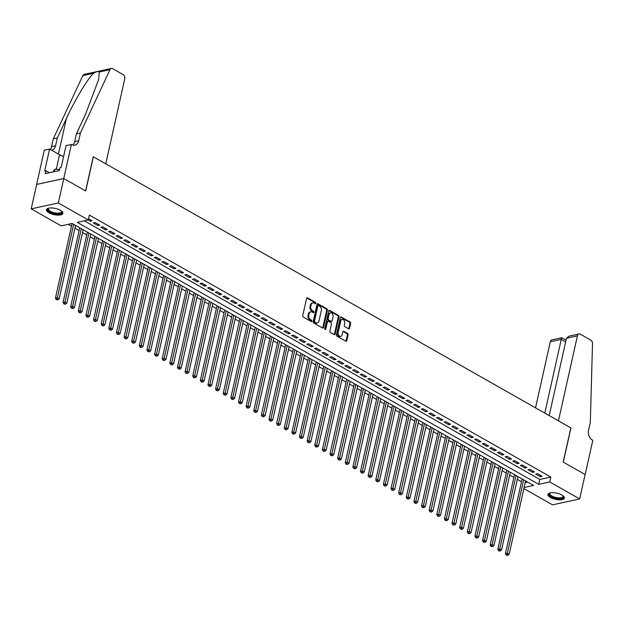 <?xml version="1.0" encoding="UTF-8"?>
<svg xmlns="http://www.w3.org/2000/svg" width="624" height="624" viewBox="0 0 624 624"><rect width="100%" height="100%" fill="white"/><g stroke="black" fill="none" stroke-linecap="round" stroke-linejoin="round"><path stroke-width="0.94" d="M315.884 303.358A0.741 0.53 77.7 0 0 315.51 302.383L307.554 297.866A1.061 0.764 77.7 0 0 306.595 298.405L302.734 315.666A1.061 0.764 77.7 0 0 303.272 317.047L311.22 321.563A0.741 0.53 77.7 0 0 311.524 320.221L310.495 319.636A3.393 2.441 77.7 0 1 308.786 315.206L309.106 313.771A3.393 2.441 77.7 0 1 310.783 311.813A3.393 2.441 77.7 0 1 312.187 312.062L313.217 312.647A0.741 0.53 77.7 0 0 313.513 311.306L312.484 310.721A3.393 2.441 77.7 0 1 310.775 306.29L311.095 304.855A3.393 2.441 77.7 0 1 312.772 302.897A3.393 2.441 77.7 0 1 314.184 303.147L315.214 303.732A0.741 0.53 77.7 0 0 315.884 303.358M315.097 303.662A0.741 0.53 77.7 0 0 314.777 302.546L306.821 298.03A1.061 0.764 77.7 0 0 306.782 298.007M311.111 321.5A0.741 0.53 77.7 0 0 310.791 320.377L309.761 319.792L310.495 319.636M313.108 312.585A0.741 0.53 77.7 0 0 312.78 311.462L311.75 310.877L312.484 310.721M550.454 497.507A8.424 3.175 12.6 0 1 547.95 494.419A8.424 3.175 12.6 0 1 553.27 492.679A8.424 3.175 12.6 0 1 561.896 495.019A8.424 3.175 12.6 0 1 564.4 498.1A8.424 3.175 12.6 0 1 559.088 499.847A8.424 3.175 12.6 0 1 550.454 497.507M48.961 212.784A8.424 3.175 12.6 0 1 46.457 209.703A8.424 3.175 12.6 0 1 51.769 207.956A8.424 3.175 12.6 0 1 60.403 210.296A8.424 3.175 12.6 0 1 62.907 213.377A8.424 3.175 12.6 0 1 57.595 215.124A8.424 3.175 12.6 0 1 48.961 212.784M348.605 328.793A1.061 0.764 77.7 0 0 349.573 328.263L350.649 323.419A1.061 0.764 77.7 0 0 350.119 322.031L341.281 317.015A1.061 0.764 77.7 0 0 340.322 317.554L336.461 334.815A1.061 0.764 77.7 0 0 336.999 336.196L345.829 341.211A1.061 0.764 77.7 0 0 346.796 340.681L348.098 334.831A1.061 0.764 77.7 0 0 347.568 333.442L343.785 331.297A1.061 0.764 77.7 0 0 342.826 331.835L342.178 334.729A2.839 2.044 77.7 0 1 340.774 336.367A2.839 2.044 77.7 0 1 338.707 335.306A2.839 2.044 77.7 0 1 338.169 332.459L340.712 321.095A2.839 2.044 77.7 0 1 342.108 319.457A2.839 2.044 77.7 0 1 344.175 320.525A2.839 2.044 77.7 0 1 344.713 323.372L344.292 325.26A1.061 0.764 77.7 0 0 344.822 326.648L348.605 328.793M71.401 144.323L63.757 178.519L85.605 190.921L93.249 156.733L105.76 163.831L124.753 78.842A3.245 2.332 77.7 0 0 123.123 74.615L112.71 68.702A3.245 2.332 77.7 0 0 111.368 68.468A3.245 2.332 77.7 0 0 109.988 69.67L80.434 132.943L78.686 140.759A7.566 5.437 -102.3 0 1 74.95 145.111A7.566 5.437 -102.3 0 1 71.815 144.565L66.082 145.478L61.191 167.365L60.013 167.622L59.358 170.547L45.209 173.628L45.864 170.695L44.686 170.953L49.577 149.074L44.265 150.228L36.66 184.439L63.796 178.534L85.722 190.983L93.366 156.796L570.835 427.877L563.191 462.064L585.117 474.521L579.657 498.943L552.529 504.839L523.856 488.569M63.796 178.534L58.336 202.956L88.273 219.952L77.275 222.347L538.723 484.333L549.721 481.939L579.657 498.943M84.279 220.826L539.815 479.45L550.813 477.056L89.365 215.069L88.273 219.952M550.813 477.056L549.721 481.939M327.366 310.198A1.061 0.764 77.7 0 0 326.836 308.818L317.998 303.802A1.061 0.764 77.7 0 0 317.039 304.333L313.178 321.594A1.061 0.764 77.7 0 0 313.716 322.975L322.546 327.99A1.061 0.764 77.7 0 0 323.513 327.46L327.366 310.198L326.633 310.354A1.061 0.764 77.7 0 0 326.102 308.974L317.265 303.958A1.061 0.764 77.7 0 0 317.218 303.935M329.644 310.409L338.473 315.424A1.061 0.764 77.7 0 1 339.011 316.805L335.15 334.066A1.061 0.764 77.7 0 1 334.191 334.604L330.408 332.452A1.061 0.764 77.7 0 1 329.87 331.071L331.438 324.074A1.061 0.764 77.7 0 0 330.907 322.686L328.396 321.266A1.061 0.764 77.7 0 0 327.436 321.797L325.806 329.082A0.741 0.53 77.7 0 1 324.753 328.489L328.676 310.939A1.061 0.764 77.7 0 1 329.644 310.409L328.91 310.565L337.74 315.58L338.473 315.424M88.132 219.983L90.223 221.177L92.056 220.771L88.538 218.774M99.684 225.108L95.105 222.503L93.272 222.908L97.851 225.506L99.684 225.108M107.312 229.437L102.734 226.84L100.901 227.237L105.479 229.835L107.312 229.437M114.933 233.766L110.362 231.169L108.529 231.566L113.1 234.164L114.933 233.766M122.561 238.095L117.991 235.498L116.158 235.895L120.728 238.493L122.561 238.095M130.19 242.424L125.611 239.827L123.778 240.224L128.357 242.822L130.19 242.424M137.818 246.753L133.24 244.156L131.407 244.553L135.985 247.159L137.818 246.753M145.447 251.09L140.868 248.492L139.035 248.89L143.614 251.488L145.447 251.09M153.075 255.419L148.496 252.821L146.663 253.219L151.242 255.817L153.075 255.419M160.703 259.748L156.125 257.15L154.292 257.548L158.87 260.146L160.703 259.748M168.332 264.077L163.753 261.479L161.92 261.877L166.491 264.475L168.332 264.077M175.952 268.406L171.382 265.808L169.549 266.206L174.119 268.804L175.952 268.406M183.581 272.735L179.01 270.137L177.169 270.543L181.748 273.14L183.581 272.735M191.209 277.072L186.631 274.474L184.798 274.872L189.376 277.469L191.209 277.072M198.838 281.401L194.259 278.803L192.426 279.201L197.005 281.798L198.838 281.401M206.466 285.73L201.887 283.132L200.054 283.53L204.633 286.127L206.466 285.73M214.094 290.059L209.516 287.461L207.683 287.859L212.261 290.456L214.094 290.059M221.723 294.388L217.144 291.79L215.311 292.188L219.882 294.785L221.723 294.388M229.343 298.724L224.773 296.119L222.94 296.525L227.51 299.122L229.343 298.724M236.972 303.053L232.401 300.456L230.56 300.854L235.139 303.451L236.972 303.053M244.6 307.382L240.022 304.785L238.189 305.183L242.767 307.78L244.6 307.382M252.229 311.711L247.65 309.114L245.817 309.512L250.396 312.109L252.229 311.711M259.857 316.04L255.278 313.443L253.445 313.841L258.024 316.438L259.857 316.04M267.485 320.369L262.907 317.772L261.074 318.17L265.652 320.775L267.485 320.369M275.114 324.706L270.535 322.101L268.702 322.507L273.273 325.104L275.114 324.706M282.734 329.035L278.164 326.438L276.331 326.836L280.901 329.433L282.734 329.035M290.363 333.364L285.792 330.767L283.959 331.165L288.53 333.762L290.363 333.364M297.991 337.693L293.413 335.096L291.58 335.494L296.158 338.091L297.991 337.693M305.62 342.022L301.041 339.425L299.208 339.823L303.787 342.42L305.62 342.022M313.248 346.351L308.669 343.754L306.836 344.152L311.415 346.757L313.248 346.351M320.876 350.688L316.298 348.091L314.465 348.488L319.043 351.086L320.876 350.688M328.505 355.017L323.926 352.42L322.093 352.817L326.672 355.415L328.505 355.017M336.125 359.346L331.555 356.749L329.722 357.146L334.292 359.744L336.125 359.346M343.754 363.675L339.183 361.078L337.35 361.475L341.921 364.073L343.754 363.675M351.382 368.004L346.804 365.407L344.971 365.804L349.549 368.402L351.382 368.004M359.011 372.333L354.432 369.736L352.599 370.141L357.178 372.739L359.011 372.333M366.639 376.67L362.06 374.072L360.227 374.47L364.806 377.068L366.639 376.67M374.267 380.999L369.689 378.401L367.856 378.799L372.434 381.397L374.267 380.999M381.896 385.328L377.317 382.73L375.484 383.128L380.063 385.726L381.896 385.328M389.516 389.657L384.946 387.059L383.113 387.457L387.683 390.055L389.516 389.657M397.145 393.986L392.574 391.388L390.741 391.786L395.312 394.384L397.145 393.986M404.773 398.323L400.195 395.717L398.362 396.123L402.94 398.72L404.773 398.323M412.402 402.652L407.823 400.054L405.99 400.452L410.569 403.049L412.402 402.652M420.03 406.981L415.451 404.383L413.618 404.781L418.197 407.378L420.03 406.981M427.658 411.31L423.08 408.712L421.247 409.11L425.825 411.707L427.658 411.31M435.287 415.639L430.708 413.041L428.875 413.439L433.454 416.036L435.287 415.639M442.907 419.968L438.337 417.37L436.504 417.768L441.074 420.373L442.907 419.968M450.536 424.304L445.965 421.699L444.132 422.105L448.703 424.702L450.536 424.304M458.164 428.633L453.586 426.036L451.753 426.434L456.331 429.031L458.164 428.633M465.793 432.962L461.214 430.365L459.381 430.763L463.96 433.36L465.793 432.962M473.421 437.291L468.842 434.694L467.009 435.092L471.588 437.689L473.421 437.291M481.049 441.62L476.471 439.023L474.638 439.421L479.216 442.018L481.049 441.62M488.678 445.949L484.099 443.352L482.266 443.75L486.845 446.355L488.678 445.949M496.298 450.286L491.728 447.689L489.895 448.087L494.465 450.684L496.298 450.286M503.927 454.615L499.356 452.018L497.523 452.416L502.094 455.013L503.927 454.615M511.555 458.944L506.977 456.347L505.144 456.745L509.722 459.342L511.555 458.944M519.184 463.273L514.605 460.676L512.772 461.074L517.351 463.671L519.184 463.273M526.812 467.602L522.233 465.005L520.4 465.403L524.979 468L526.812 467.602M534.44 471.939L529.862 469.334L528.029 469.739L532.607 472.337L534.44 471.939M535.657 474.068L540.236 476.666L542.069 476.268L537.49 473.671L535.657 474.068M68.149 224.336L71.487 226.231M74.942 228.189L79.115 230.56M82.563 232.518L86.736 234.889M90.191 236.847L94.364 239.218M97.82 241.184L101.993 243.547M105.448 245.513L109.621 247.876M113.077 249.842L117.25 252.213M120.705 254.171L124.878 256.542M128.333 258.5L132.506 260.871M135.954 262.829L140.127 265.2M143.582 267.166L147.755 269.529M151.211 271.495L155.384 273.858M158.839 275.824L163.012 278.195M166.468 280.153L170.641 282.524M174.096 284.482L178.269 286.853M181.724 288.811L185.897 291.182M189.353 293.147L193.518 295.511M196.973 297.476L201.146 299.848M204.602 301.805L208.775 304.177M212.23 306.134L216.403 308.506M219.859 310.463L224.032 312.835M227.487 314.8L231.66 317.164M235.115 319.129L239.288 321.493M242.744 323.458L246.909 325.829M250.364 327.787L254.537 330.158M257.993 332.116L262.166 334.487M265.621 336.445L269.794 338.816M273.25 340.782L277.423 343.145M280.878 345.111L285.051 347.474M288.506 349.44L292.679 351.811M296.135 353.769L300.3 356.14M303.755 358.098L307.928 360.469M311.384 362.427L315.557 364.798M319.012 366.764L323.185 369.127M326.641 371.093L330.814 373.464M334.269 375.422L338.442 377.793M341.897 379.751L346.07 382.122M349.526 384.08L353.699 386.451M357.146 388.409L361.319 390.78M364.775 392.746L368.948 395.109M372.403 397.075L376.576 399.446M380.032 401.404L384.205 403.775M387.66 405.733L391.833 408.104M395.288 410.062L399.461 412.433M402.917 414.398L407.09 416.762M410.537 418.727L414.71 421.091M418.166 423.056L422.339 425.428M425.794 427.385L429.967 429.757M433.423 431.714L437.596 434.086M441.051 436.043L445.224 438.415M448.679 440.38L452.852 442.744M456.308 444.709L460.481 447.073M463.928 449.038L468.101 451.409M471.557 453.367L475.73 455.738M479.185 457.696L483.358 460.067M486.814 462.025L490.987 464.396M494.442 466.362L498.615 468.725M502.07 470.691L506.243 473.062M509.699 475.02L513.872 477.391M517.319 479.349L521.492 481.72M525.182 482.633L527.67 482.095M36.66 184.439L31.2 208.861L58.336 202.956M524.09 487.516L533.59 485.449L72.134 223.462L61.136 225.857L31.2 208.861M539.815 479.45L538.723 484.333M90.223 221.177L90.503 219.898M97.851 225.506L98.132 224.227M105.479 229.835L105.76 228.556M113.1 234.164L113.389 232.885M120.728 238.493L121.017 237.214M128.357 242.822L128.645 241.55M135.985 247.159L136.274 245.879M143.614 251.488L143.894 250.208M151.242 255.817L151.523 254.537M158.87 260.146L159.151 258.866M166.491 264.475L166.78 263.195M174.119 268.804L174.408 267.532M181.748 273.14L182.036 271.861M189.376 277.469L189.665 276.19M197.005 281.798L197.293 280.519M204.633 286.127L204.914 284.848M212.261 290.456L212.542 289.185M219.882 294.785L220.171 293.514M227.51 299.122L227.799 297.843M235.139 303.451L235.427 302.172M242.767 307.78L243.056 306.501M250.396 312.109L250.684 310.83M258.024 316.438L258.305 315.167M265.652 320.775L265.933 319.496M273.273 325.104L273.562 323.825M280.901 329.433L281.19 328.154M288.53 333.762L288.818 332.483M296.158 338.091L296.447 336.812M303.787 342.42L304.075 341.149M311.415 346.757L311.696 345.478M319.043 351.086L319.324 349.807M326.672 355.415L326.953 354.136M334.292 359.744L334.581 358.465M341.921 364.073L342.209 362.794M349.549 368.402L349.838 367.13M357.178 372.739L357.466 371.459M364.806 377.068L365.087 375.788M372.434 381.397L372.715 380.117M380.063 385.726L380.344 384.446M387.683 390.055L387.972 388.783M395.312 394.384L395.6 393.112M402.94 398.72L403.229 397.441M410.569 403.049L410.857 401.77M418.197 407.378L418.478 406.099M425.825 411.707L426.106 410.428M433.454 416.036L433.735 414.765M441.074 420.373L441.363 419.094M448.703 424.702L448.991 423.423M456.331 429.031L456.62 427.752M463.96 433.36L464.248 432.081M471.588 437.689L471.869 436.41M479.216 442.018L479.497 440.747M486.845 446.355L487.126 445.076M494.465 450.684L494.754 449.405M502.094 455.013L502.382 453.734M509.722 459.342L510.011 458.063M517.351 463.671L517.639 462.4M524.979 468L525.26 466.729M532.607 472.337L532.888 471.058M540.236 476.666L540.517 475.387M312.772 302.897L312.039 303.053A3.393 2.441 77.7 0 0 310.362 305.011L311.095 304.855M311.75 310.877A3.393 2.441 77.7 0 1 310.042 306.446L310.362 305.011M310.783 311.813L310.05 311.977A3.393 2.441 77.7 0 0 308.373 313.927L309.106 313.771M309.761 319.792A3.393 2.441 77.7 0 1 308.053 315.37L308.373 313.927M322.592 328.013A1.061 0.764 77.7 0 0 322.78 327.616L326.633 310.354M318.521 305.612A0.741 0.53 77.7 0 0 317.85 305.986L314.465 321.134A0.741 0.53 77.7 0 0 314.839 322.101L315.923 322.717A3.393 2.441 77.7 0 0 317.327 322.967A3.393 2.441 77.7 0 0 319.004 321.009L321.321 310.651A3.393 2.441 77.7 0 0 319.605 306.228L318.521 305.612M317.788 305.768A0.741 0.53 77.7 0 0 317.117 306.142L317.85 305.986M317.327 322.967L316.594 323.123A3.393 2.441 77.7 0 1 315.19 322.881L314.106 322.265A0.741 0.53 77.7 0 1 313.732 321.29L317.117 306.142M334.23 334.628A1.061 0.764 77.7 0 0 334.417 334.23L338.278 316.969A1.061 0.764 77.7 0 0 337.74 315.58M327.959 321.188L327.226 321.344A1.061 0.764 77.7 0 0 326.703 321.961L325.073 329.246L325.806 329.082M333.06 316.805A2.839 2.044 77.7 0 0 332.522 313.966A2.839 2.044 77.7 0 0 330.455 312.897A2.839 2.044 77.7 0 0 329.059 314.535L328.162 318.536A1.061 0.764 77.7 0 0 328.692 319.925L331.204 321.344A1.061 0.764 77.7 0 0 332.163 320.814L333.06 316.805M330.455 312.897L329.722 313.061A2.839 2.044 77.7 0 0 328.325 314.691L329.059 314.535M331.64 321.422L330.907 321.578A1.061 0.764 77.7 0 1 330.47 321.508L327.959 320.081A1.061 0.764 77.7 0 1 327.428 318.7L328.325 314.691M342.108 319.457L341.375 319.621A2.839 2.044 77.7 0 0 339.979 321.259L340.712 321.095M340.774 336.367L340.041 336.523A2.839 2.044 77.7 0 1 337.974 335.462A2.839 2.044 77.7 0 1 337.436 332.615L339.979 321.259M345.875 341.234A1.061 0.764 77.7 0 0 346.063 340.837L347.365 334.987A1.061 0.764 77.7 0 0 346.835 333.606L343.052 331.461A1.061 0.764 77.7 0 0 343.005 331.438M348.652 328.817A1.061 0.764 77.7 0 0 348.839 328.419L349.916 323.575A1.061 0.764 77.7 0 0 349.385 322.195L340.548 317.179A1.061 0.764 77.7 0 0 340.509 317.156M72.103 223.47L55.411 298.132L57.244 297.734L59.155 298.818L75.559 225.404M73.655 224.328L56.987 299.45L56.254 299.606L57.743 299.879L56.987 299.45M59.155 298.818L57.743 299.879M56.254 299.606L55.411 298.132M61.542 211.045A7.293 2.746 12.6 0 1 61.604 211.123A7.293 2.746 12.6 0 1 60.138 213.65A7.293 2.746 12.6 0 1 53.141 213.151A7.293 2.746 12.6 0 1 48.594 208.213A7.293 2.746 12.6 0 1 48.688 208.174M48.812 208.143A6.755 2.543 -167.4 0 0 48.376 208.798A6.755 2.543 -167.4 0 0 53.383 212.488A6.755 2.543 -167.4 0 0 61.558 211.739A6.755 2.543 -167.4 0 0 61.433 210.967M46.66 209.251A8.369 3.151 -167.4 0 0 52.892 213.509A8.369 3.151 -167.4 0 0 62.915 212.885M59.592 169.517L54.873 169.159L52.868 171.959M54.319 171.647L54.873 169.159M563.043 495.768A7.293 2.746 12.6 0 1 563.098 495.846A7.293 2.746 12.6 0 1 561.631 498.373A7.293 2.746 12.6 0 1 554.642 497.874A7.293 2.746 12.6 0 1 550.095 492.937A7.293 2.746 12.6 0 1 550.181 492.89M550.313 492.866A6.755 2.543 -167.4 0 0 549.869 493.514A6.755 2.543 -167.4 0 0 554.876 497.203A6.755 2.543 -167.4 0 0 563.051 496.462A6.755 2.543 -167.4 0 0 562.934 495.682M548.153 493.974A8.369 3.151 -167.4 0 0 554.385 498.225A8.369 3.151 -167.4 0 0 564.408 497.609M80.434 132.943L76.417 133.817L85.48 114.41L98.615 79.513L99.263 72.002C98.311 71.144 96.424 71.549 93.584 73.242C87.695 78.663 74.841 100.066 66.378 118.568L57.314 137.966L55.567 145.782A7.566 5.437 -102.3 0 1 51.831 150.142A7.566 5.437 -102.3 0 1 51.558 150.197M57.314 137.966L53.297 138.84L51.55 146.656A7.566 5.437 -102.3 0 1 50.255 149.456M72.829 145.002A7.566 5.437 -102.3 0 0 74.669 141.632L76.417 133.817M93.584 73.242L82.859 75.574L53.297 138.84M63.757 178.519L36.621 184.415M63.617 156.507A12.152 4.571 12.6 0 1 59.537 154.721L49.577 149.074M82.859 75.574A3.245 2.332 -102.3 0 1 84.232 74.373L111.368 68.468M49.413 172.715L45.864 170.695M566.475 338.239L569.08 336.149L579.033 333.98A3.245 2.332 77.7 0 1 580.382 334.222L590.788 340.135A3.245 2.332 77.7 0 1 592.511 343.621L590.32 422.425L588.572 430.24A7.566 5.437 77.7 0 0 592.379 440.107L592.8 440.349L585.156 474.536L563.308 462.134L570.944 427.939L558.441 420.841L577.434 335.852L566.475 338.239L549.182 415.584M544.791 413.088L561.265 339.37L550.306 341.757A3.245 2.332 -102.3 0 1 551.905 339.885L561.857 337.717L566.062 340.088M535.532 407.831L550.306 341.757M579.033 333.98A3.245 2.332 77.7 0 0 577.434 335.852M562.006 338.216C561.912 337.327 561.662 337.717 561.265 339.37L565.664 341.866M79.732 227.776L63.04 302.461L64.873 302.063L66.776 303.147L83.187 229.741M81.284 228.657L64.607 303.779L63.874 303.935L65.372 304.216L64.607 303.779M66.776 303.147L65.372 304.216M63.874 303.935L63.04 302.461M87.36 232.105L70.668 306.797L72.501 306.392L74.404 307.476L90.815 234.07M88.912 232.986L72.236 308.108L71.503 308.272L73 308.545L72.236 308.108M74.404 307.476L73 308.545M71.503 308.272L70.668 306.797M94.988 236.441L78.296 311.126L80.129 310.729L82.033 311.805L98.444 238.399M96.533 237.315L79.864 312.437L79.131 312.601L80.629 312.874L79.864 312.437M82.033 311.805L80.629 312.874M79.131 312.601L78.296 311.126M102.617 240.77L85.925 315.455L87.758 315.058L89.661 316.142L106.072 242.728M104.161 241.644L87.493 316.774L86.759 316.93L88.257 317.203L87.493 316.774M89.661 316.142L88.257 317.203M86.759 316.93L85.925 315.455M110.245 245.099L93.545 319.784L95.378 319.387L97.289 320.471L113.701 247.057M111.79 245.981L95.121 321.103L94.388 321.259L95.885 321.532L95.121 321.103M97.289 320.471L95.885 321.532M94.388 321.259L93.545 319.784M117.874 249.428L101.174 324.113L103.007 323.716L104.918 324.8L121.321 251.394M119.418 250.31L102.749 325.432L102.016 325.588L103.514 325.861L102.749 325.432M104.918 324.8L103.514 325.861M102.016 325.588L101.174 324.113M125.494 253.757L108.802 328.442L110.635 328.045L112.546 329.129L128.95 255.723M127.046 254.639L110.378 329.761L109.645 329.924L111.134 330.197L110.378 329.761M112.546 329.129L111.134 330.197M109.645 329.924L108.802 328.442M133.123 258.086L116.431 332.779L118.264 332.374L120.167 333.458L136.578 260.052M134.675 258.968L117.998 334.09L117.265 334.253L118.763 334.526L117.998 334.09M120.167 333.458L118.763 334.526M117.265 334.253L116.431 332.779M140.751 262.423L124.059 337.108L125.892 336.71L127.795 337.787L144.206 264.381M142.303 263.297L125.627 338.419L124.894 338.582L126.391 338.855L125.627 338.419M127.795 337.787L126.391 338.855M124.894 338.582L124.059 337.108M148.379 266.752L131.687 341.437L133.52 341.039L135.424 342.124L151.835 268.71M149.924 267.626L133.255 342.755L132.522 342.911L134.02 343.184L133.255 342.755M135.424 342.124L134.02 343.184M132.522 342.911L131.687 341.437M156.008 271.081L139.316 345.766L141.149 345.368L143.052 346.453L159.463 273.039M157.552 271.963L140.884 347.084L140.15 347.24L141.648 347.513L140.884 347.084M143.052 346.453L141.648 347.513M140.15 347.24L139.316 345.766M163.636 275.41L146.936 350.095L148.769 349.697L150.68 350.782L167.092 277.376M165.181 276.292L148.512 351.413L147.779 351.569L149.276 351.842L148.512 351.413M150.68 350.782L149.276 351.842M147.779 351.569L146.936 350.095M171.265 279.739L154.565 354.424L156.398 354.026L158.309 355.111L174.712 281.705M172.809 280.621L156.14 355.742L155.407 355.906L156.905 356.179L156.14 355.742M158.309 355.111L156.905 356.179M155.407 355.906L154.565 354.424M178.885 284.068L162.193 358.761L164.026 358.355L165.937 359.44L182.341 286.034M180.437 284.95L163.769 360.071L163.036 360.235L164.525 360.508L163.769 360.071M165.937 359.44L164.525 360.508M163.036 360.235L162.193 358.761M186.514 288.405L169.822 363.09L171.655 362.692L173.566 363.769L189.969 290.363M188.066 289.279L171.389 364.4L170.656 364.564L172.154 364.837L171.389 364.4M173.566 363.769L172.154 364.837M170.656 364.564L169.822 363.09M194.142 292.734L177.45 367.419L179.283 367.021L181.186 368.105L197.597 294.692M195.694 293.608L179.018 368.737L178.285 368.893L179.782 369.166L179.018 368.737M181.186 368.105L179.782 369.166M178.285 368.893L177.45 367.419M201.77 297.063L185.078 371.748L186.911 371.35L188.815 372.434L205.226 299.021M203.315 297.944L186.646 373.066L185.913 373.222L187.411 373.495L186.646 373.066M188.815 372.434L187.411 373.495M185.913 373.222L185.078 371.748M209.399 301.392L192.707 376.077L194.54 375.679L196.443 376.763L212.854 303.358M210.943 302.273L194.275 377.395L193.541 377.551L195.039 377.824L194.275 377.395M196.443 376.763L195.039 377.824M193.541 377.551L192.707 376.077M217.027 305.721L200.327 380.406L202.16 380.008L204.071 381.092L220.483 307.687M218.572 306.602L201.903 381.724L201.17 381.888L202.667 382.161L201.903 381.724M204.071 381.092L202.667 382.161M201.17 381.888L200.327 380.406M224.656 310.058L207.956 384.743L209.789 384.345L211.7 385.421L228.103 312.016M226.2 310.931L209.531 386.053L208.798 386.217L210.296 386.49L209.531 386.053M211.7 385.421L210.296 386.49M208.798 386.217L207.956 384.743M232.276 314.387L215.584 389.072L217.417 388.674L219.328 389.758L235.732 316.345M233.828 315.26L217.16 390.39L216.427 390.546L217.916 390.819L217.16 390.39M219.328 389.758L217.916 390.819M216.427 390.546L215.584 389.072M239.905 318.716L223.213 393.401L225.046 393.003L226.957 394.087L243.36 320.674M241.457 319.597L224.78 394.719L224.047 394.875L225.545 395.148L224.78 394.719M226.957 394.087L225.545 395.148M224.047 394.875L223.213 393.401M247.533 323.045L230.841 397.73L232.674 397.332L234.577 398.416L250.988 325.01M249.085 323.926L232.409 399.048L231.676 399.204L233.173 399.477L232.409 399.048M234.577 398.416L233.173 399.477M231.676 399.204L230.841 397.73M255.161 327.374L238.469 402.059L240.302 401.661L242.206 402.745L258.617 329.339M256.706 328.255L240.037 403.377L239.304 403.533L240.802 403.814L240.037 403.377M242.206 402.745L240.802 403.814M239.304 403.533L238.469 402.059M262.79 331.703L246.098 406.396L247.931 405.99L249.834 407.074L266.245 333.668M264.334 332.584L247.666 407.706L246.932 407.87L248.43 408.143L247.666 407.706M249.834 407.074L248.43 408.143M246.932 407.87L246.098 406.396M270.418 336.04L253.718 410.725L255.559 410.327L257.462 411.403L273.874 337.997M271.963 336.913L255.294 412.035L254.561 412.199L256.058 412.472L255.294 412.035M257.462 411.403L256.058 412.472M254.561 412.199L253.718 410.725M278.047 340.369L261.347 415.054L263.18 414.656L265.091 415.74L281.502 342.326M279.591 341.242L262.922 416.372L262.189 416.528L263.687 416.801L262.922 416.372M265.091 415.74L263.687 416.801M262.189 416.528L261.347 415.054M285.667 344.698L268.975 419.383L270.808 418.985L272.719 420.069L289.123 346.655M287.219 345.579L270.551 420.701L269.818 420.857L271.307 421.13L270.551 420.701M272.719 420.069L271.307 421.13M269.818 420.857L268.975 419.383M293.296 349.027L276.604 423.712L278.437 423.314L280.348 424.398L296.751 350.992M294.848 349.908L278.179 425.03L277.438 425.186L278.936 425.459L278.179 425.03M280.348 424.398L278.936 425.459M277.438 425.186L276.604 423.712M300.924 353.356L284.232 428.041L286.065 427.643L287.968 428.727L304.379 355.321M302.476 354.237L285.8 429.359L285.067 429.523L286.564 429.796L285.8 429.359M287.968 428.727L286.564 429.796M285.067 429.523L284.232 428.041M308.552 357.685L291.86 432.377L293.693 431.972L295.597 433.056L312.008 359.65M310.097 358.566L293.428 433.688L292.695 433.852L294.193 434.125L293.428 433.688M295.597 433.056L294.193 434.125M292.695 433.852L291.86 432.377M316.181 362.021L299.489 436.706L301.322 436.309L303.225 437.385L319.636 363.979M317.725 362.895L301.057 438.017L300.323 438.181L301.821 438.454L301.057 438.017M303.225 437.385L301.821 438.454M300.323 438.181L299.489 436.706M323.809 366.35L307.109 441.035L308.95 440.638L310.853 441.722L327.265 368.308M325.354 367.224L308.685 442.354L307.952 442.51L309.449 442.783L308.685 442.354M310.853 441.722L309.449 442.783M307.952 442.51L307.109 441.035M331.438 370.679L314.738 445.364L316.571 444.967L318.482 446.051L334.893 372.637M332.982 371.561L316.313 446.683L315.58 446.839L317.078 447.112L316.313 446.683M318.482 446.051L317.078 447.112M315.58 446.839L314.738 445.364M339.058 375.008L322.366 449.693L324.199 449.296L326.11 450.38L342.514 376.974M340.61 375.89L323.942 451.012L323.209 451.168L324.698 451.441L323.942 451.012M326.11 450.38L324.698 451.441M323.209 451.168L322.366 449.693M346.687 379.337L329.995 454.022L331.828 453.625L333.739 454.709L350.142 381.303M348.239 380.219L331.57 455.341L330.837 455.504L332.327 455.777L331.57 455.341M333.739 454.709L332.327 455.777M330.837 455.504L329.995 454.022M354.315 383.666L337.623 458.359L339.456 457.961L341.359 459.038L357.77 385.632M355.867 384.548L339.191 459.67L338.458 459.833L339.955 460.106L339.191 459.67M341.359 459.038L339.955 460.106M338.458 459.833L337.623 458.359M361.943 388.003L345.251 462.688L347.084 462.29L348.988 463.367L365.399 389.961M363.496 388.877L346.819 463.999L346.086 464.162L347.584 464.435L346.819 463.999M348.988 463.367L347.584 464.435M346.086 464.162L345.251 462.688M369.572 392.332L352.88 467.017L354.713 466.619L356.616 467.704L373.027 394.29M371.116 393.214L354.448 468.335L353.714 468.491L355.212 468.764L354.448 468.335M356.616 467.704L355.212 468.764M353.714 468.491L352.88 467.017M377.2 396.661L360.5 471.346L362.341 470.948L364.244 472.033L380.656 398.619M378.745 397.543L362.076 472.664L361.343 472.82L362.84 473.093L362.076 472.664M364.244 472.033L362.84 473.093M361.343 472.82L360.5 471.346M384.829 400.99L368.129 475.675L369.962 475.277L371.873 476.362L388.284 402.956M386.373 401.872L369.704 476.993L368.971 477.149L370.469 477.43L369.704 476.993M371.873 476.362L370.469 477.43M368.971 477.149L368.129 475.675M392.457 405.319L375.757 480.012L377.59 479.606L379.501 480.691L395.905 407.285M394.001 406.201L377.333 481.322L376.6 481.486L378.089 481.759L377.333 481.322M379.501 480.691L378.089 481.759M376.6 481.486L375.757 480.012M400.078 409.656L383.386 484.341L385.219 483.943L387.13 485.02L403.533 411.614M401.63 410.53L384.961 485.651L384.228 485.815L385.718 486.088L384.961 485.651M387.13 485.02L385.718 486.088M384.228 485.815L383.386 484.341M407.706 413.985L391.014 488.67L392.847 488.272L394.75 489.356L411.161 415.943M409.258 414.859L392.582 489.988L391.849 490.144L393.346 490.417L392.582 489.988M394.75 489.356L393.346 490.417M391.849 490.144L391.014 488.67M415.334 418.314L398.642 492.999L400.475 492.601L402.379 493.685L418.79 420.272M416.887 419.195L400.21 494.317L399.477 494.473L400.975 494.746L400.21 494.317M402.379 493.685L400.975 494.746M399.477 494.473L398.642 492.999M422.963 422.643L406.271 497.328L408.104 496.93L410.007 498.014L426.418 424.609M424.507 423.524L407.839 498.646L407.105 498.802L408.603 499.075L407.839 498.646M410.007 498.014L408.603 499.075M407.105 498.802L406.271 497.328M430.591 426.972L413.899 501.657L415.732 501.259L417.635 502.343L434.047 428.938M432.136 427.853L415.467 502.975L414.734 503.131L416.231 503.412L415.467 502.975M417.635 502.343L416.231 503.412M414.734 503.131L413.899 501.657M438.22 431.301L421.52 505.994L423.353 505.588L425.264 506.672L441.675 433.267M439.764 432.182L423.095 507.304L422.362 507.468L423.86 507.741L423.095 507.304M425.264 506.672L423.86 507.741M422.362 507.468L421.52 505.994M445.848 435.638L429.148 510.323L430.981 509.925L432.892 511.001L449.296 437.596M447.392 436.511L430.724 511.633L429.991 511.797L431.48 512.07L430.724 511.633M432.892 511.001L431.48 512.07M429.991 511.797L429.148 510.323M453.469 439.967L436.777 514.652L438.61 514.254L440.521 515.338L456.924 441.925M455.021 440.84L438.352 515.97L437.619 516.126L439.109 516.399L438.352 515.97M440.521 515.338L439.109 516.399M437.619 516.126L436.777 514.652M461.097 444.296L444.405 518.981L446.238 518.583L448.141 519.667L464.552 446.254M462.649 445.177L445.973 520.299L445.24 520.455L446.737 520.728L445.973 520.299M448.141 519.667L446.737 520.728M445.24 520.455L444.405 518.981M468.725 448.625L452.033 523.31L453.866 522.912L455.77 523.996L472.181 450.59M470.278 449.506L453.601 524.628L452.868 524.784L454.366 525.057L453.601 524.628M455.77 523.996L454.366 525.057M452.868 524.784L452.033 523.31M476.354 452.954L459.662 527.639L461.495 527.241L463.398 528.325L479.809 454.919M477.898 453.835L461.23 528.957L460.496 529.121L461.994 529.394L461.23 528.957M463.398 528.325L461.994 529.394M460.496 529.121L459.662 527.639M483.982 457.283L467.29 531.976L469.123 531.57L471.026 532.654L487.438 459.248M485.527 458.164L468.858 533.286L468.125 533.45L469.622 533.723L468.858 533.286M471.026 532.654L469.622 533.723M468.125 533.45L467.29 531.976M491.611 461.62L474.911 536.305L476.744 535.907L478.655 536.983L495.066 463.577M493.155 462.493L476.486 537.615L475.753 537.779L477.251 538.052L476.486 537.615M478.655 536.983L477.251 538.052M475.753 537.779L474.911 536.305M499.239 465.949L482.539 540.634L484.372 540.236L486.283 541.32L502.687 467.906M500.783 466.822L484.115 541.952L483.382 542.108L484.879 542.381L484.115 541.952M486.283 541.32L484.879 542.381M483.382 542.108L482.539 540.634M506.86 470.278L490.168 544.963L492.001 544.565L493.912 545.649L510.315 472.235M508.412 471.159L491.743 546.281L491.01 546.437L492.5 546.71L491.743 546.281M493.912 545.649L492.5 546.71M491.01 546.437L490.168 544.963M514.488 474.607L497.796 549.292L499.629 548.894L501.532 549.978L517.943 476.572M516.04 475.488L499.364 550.61L498.631 550.766L500.128 551.039L499.364 550.61M501.532 549.978L500.128 551.039M498.631 550.766L497.796 549.292M522.116 478.936L505.424 553.621L507.257 553.223L509.161 554.307L525.572 480.901M523.669 479.817L506.992 554.939L506.259 555.103L507.757 555.376L506.992 554.939M509.161 554.307L507.757 555.376M506.259 555.103L505.424 553.621M314.777 302.546L315.51 302.383M310.791 320.377L311.524 320.221M312.78 311.462L313.513 311.306M310.042 306.446L310.775 306.29M308.053 315.37L308.786 315.206M306.821 298.03L307.554 297.866M322.78 327.616L323.513 327.46M317.265 303.958L317.998 303.802M326.102 308.974L326.836 308.818M313.732 321.29L314.465 321.134M314.106 322.265L314.839 322.101M315.19 322.881L315.923 322.717M338.278 316.969L339.011 316.805M334.417 334.23L335.15 334.066M326.703 321.961L327.436 321.797M327.428 318.7L328.162 318.536M327.959 320.081L328.692 319.925M330.47 321.508L331.204 321.344M337.436 332.615L338.169 332.459M343.052 331.461L343.785 331.297M346.835 333.606L347.568 333.442M347.365 334.987L348.098 334.831M346.063 340.837L346.796 340.681M340.548 317.179L341.281 317.015M349.385 322.195L350.119 322.031M349.916 323.575L350.649 323.419M348.839 328.419L349.573 328.263M55.567 145.782L51.55 146.656M74.669 141.632L78.686 140.759M109.988 69.67L99.263 72.002M66.378 118.568L58.438 154.097M56.285 169.268L59.537 154.721M317.483 305.713L318.217 305.557"/></g></svg>
